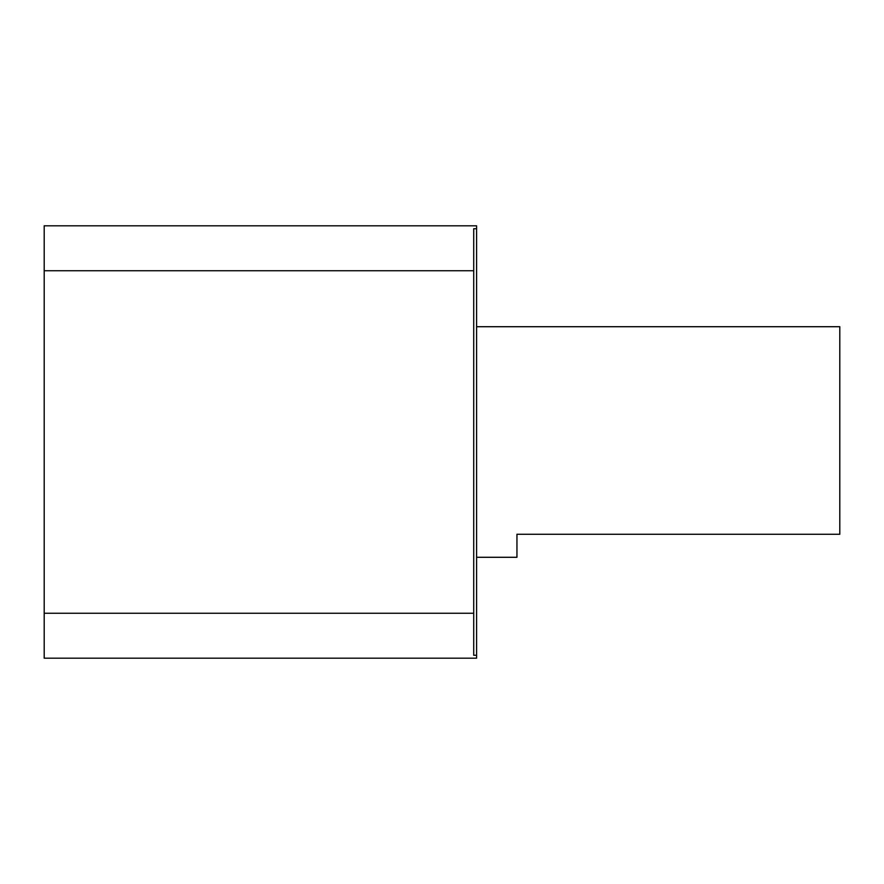 <?xml version="1.0" encoding="UTF-8"?>
<svg xmlns="http://www.w3.org/2000/svg" width="884" height="884" viewBox="0 0 884 884"><rect width="100%" height="100%" fill="white"/><g stroke="black" fill="none" stroke-linecap="round" stroke-linejoin="round"><path stroke-width="1.33" d="M476.587 655.265L476.587 225.807L44.2 225.807L44.2 658.193L476.587 658.193L476.587 655.265L473.713 655.265L473.713 270.736L44.2 270.736M476.587 326.715L839.8 326.715L839.8 534.268L516.952 534.268L516.952 557.285L476.587 557.285M473.713 270.736L473.713 228.735L476.587 228.735M473.713 613.264L44.2 613.264"/></g></svg>
